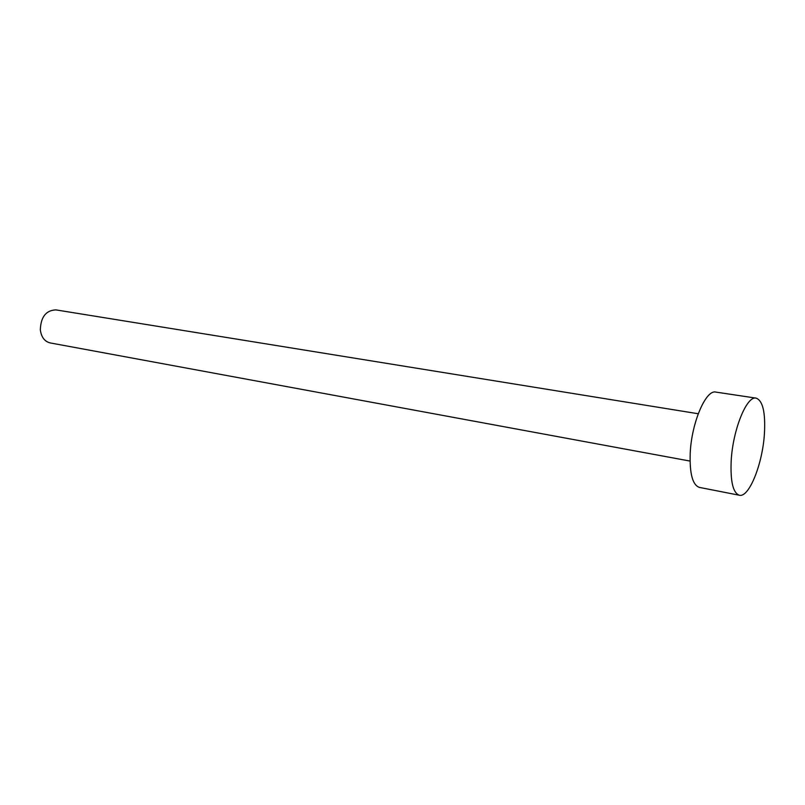 <?xml version="1.0" encoding="UTF-8"?>
<svg xmlns="http://www.w3.org/2000/svg" width="805" height="805" viewBox="0 0 805 805"><rect width="100%" height="100%" fill="white"/><g stroke="black" fill="none" stroke-linecap="round" stroke-linejoin="round"><path stroke-width="1.21" d="M690.046 461.074L50.172 342.92C44.597 341.511 41.317 337.154 40.331 329.859C40.793 316.969 45.986 310.317 55.887 309.885L698.237 413.75M739.342 495.236L699.374 487.397C692.612 485.083 689.553 473.732 690.207 453.356C691.475 422.856 705.894 389.268 715.866 392.095L756.147 398.143C762.808 400.618 765.575 412.452 764.428 433.623C762.647 463.791 749.093 497.943 739.342 495.236C733.023 492.992 730.306 481.511 731.192 460.772C732.802 429.739 746.829 395.396 756.147 398.143"/></g></svg>
